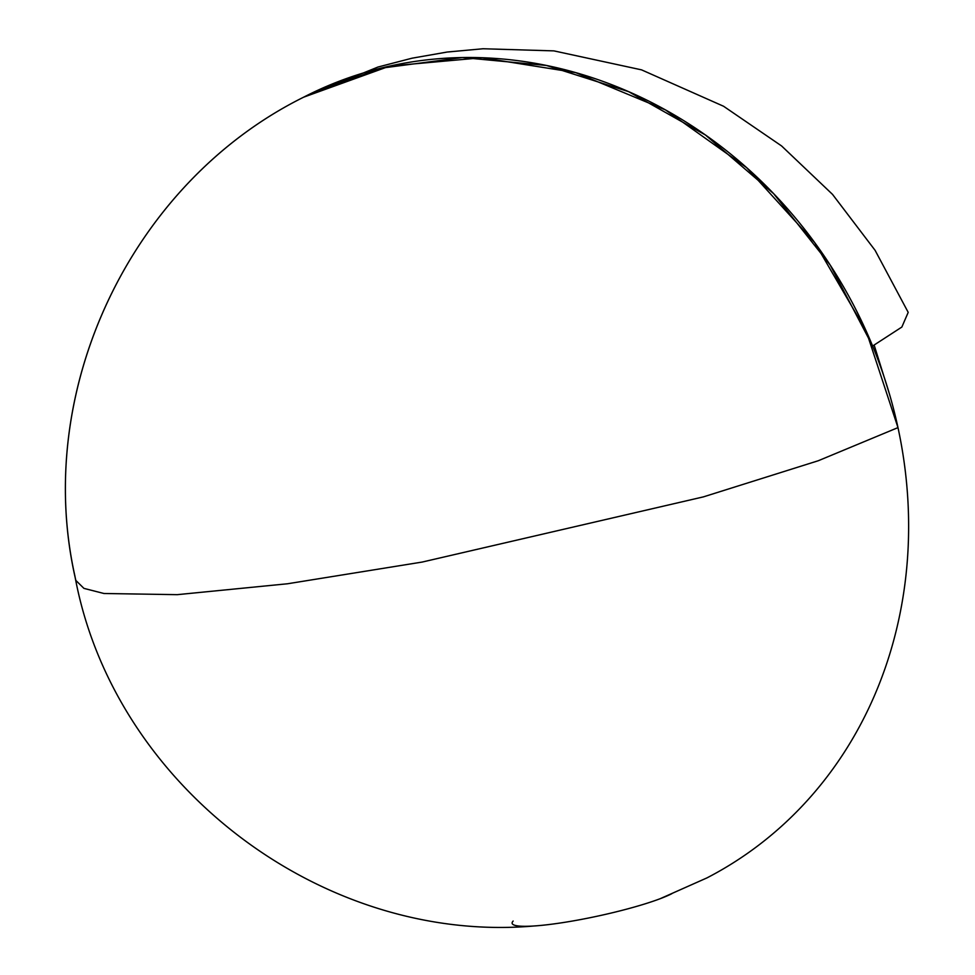 <?xml version="1.0" encoding="UTF-8"?>
<svg xmlns="http://www.w3.org/2000/svg" width="975" height="975" viewBox="0 0 975 975"><rect width="100%" height="100%" fill="white"/><g stroke="black" fill="none" stroke-linecap="round" stroke-linejoin="round"><path stroke-width="1.46" d="M303.444 97.293L303.627 97.195C131.942 182.362 33.199 388.793 74.917 576.079C113.258 785.862 322.896 944.58 534.19 925.97A85.361 11.005 -12.2 0 0 561.758 922.777A85.361 11.005 -12.2 0 0 660.051 898.755L706.924 877.914A439.359 393.205 -117.3 0 0 880.328 366.052A439.359 393.205 -117.3 0 0 413.205 61.693A439.359 393.205 -117.3 0 0 303.627 97.195L380.323 68.287L462.442 57.549L546.414 65.459L628.607 91.65L705.449 135.001L773.626 193.635L830.164 265.005L872.625 346.015L901.851 327.052L908.2 312.366L875.099 250.343L832.528 194.391L781.584 145.945L723.56 106.251L641.55 69.859L553.91 50.883L483.052 48.75L447.172 52.041L412.011 58.207L377.983 67.031L304.005 97M513.155 921.046A85.361 11.005 -12.2 0 0 561.758 922.777A85.361 11.005 -12.2 0 0 671.897 893.648M897.987 427.611L818.293 460.736L703.389 496.884L422.114 562.075L287.418 583.781L177.231 594.665L103.947 593.495L83.923 588.376L75.831 580.405C31.809 392.06 130.54 182.983 303.627 97.195L389.732 66.081L482.089 57.732L575.701 72.625L665.498 109.931L746.643 167.651L814.747 242.665L866.117 330.903L897.987 427.611M889.639 394.668L874.197 345.199"/></g></svg>
